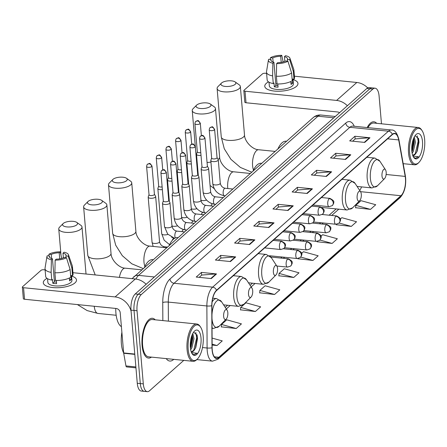 <?xml version="1.0" encoding="UTF-8"?>
<svg xmlns="http://www.w3.org/2000/svg" width="447" height="447" viewBox="0 0 447 447"><rect width="100%" height="100%" fill="white"/><g stroke="black" fill="none" stroke-linecap="round" stroke-linejoin="round"><path stroke-width="0.67" d="M381.475 123.802L379.09 95.993A12.494 5.202 95.7 0 0 375.106 88.199L369.077 87.595A12.494 5.202 95.7 0 0 366.836 88.478L135.245 293.953A12.494 5.202 95.7 0 0 131.005 310.14L137.274 383.263A12.494 5.202 95.7 0 0 141.258 391.052L144.269 391.354A12.494 5.202 95.7 0 1 140.291 383.565A12.494 5.202 95.7 0 0 144.269 391.354L147.287 391.661A12.494 5.202 95.7 0 0 149.527 390.773L183.79 360.371M372.094 87.897A12.494 5.202 95.7 0 0 369.853 88.785L138.263 294.255A12.494 5.202 95.7 0 0 134.022 310.442L140.291 383.565L134.022 310.442A12.494 5.202 95.7 0 1 138.263 294.255L369.853 88.785A12.494 5.202 95.7 0 1 372.094 87.897M376.692 123.322A19.992 8.325 95.7 0 0 373.938 121.791A19.992 8.325 95.7 0 0 367.211 127.568A19.992 8.325 95.7 0 1 373.938 121.791A19.992 8.325 95.7 0 1 376.692 123.322M155.215 319.817A19.992 8.325 95.7 0 0 152.461 318.286A19.992 8.325 95.7 0 0 142.09 345.604A19.992 8.325 95.7 0 0 148.454 358.069A19.992 8.325 95.7 0 0 151.466 357.119A19.992 8.325 95.7 0 1 148.454 358.069A19.992 8.325 95.7 0 1 142.09 345.604A19.992 8.325 95.7 0 1 152.461 318.286A19.992 8.325 95.7 0 1 155.215 319.817M405.463 178.465A13.326 5.548 -84.3 0 1 400.937 195.73L218.874 357.265A13.326 5.548 -84.3 0 1 216.482 358.209A13.326 5.548 -84.3 0 1 212.141 347.688L211.912 305.647A13.326 5.548 -84.3 0 1 216.532 290.595L392.326 134.631A13.326 5.548 -84.3 0 1 394.712 133.681A13.326 5.548 -84.3 0 1 398.69 139.928L405.194 176.403A13.326 5.548 -84.3 0 1 405.463 178.465M405.602 178.342A13.661 5.688 95.7 0 0 405.328 176.224L398.825 139.755A13.661 5.688 95.7 0 0 392.298 134.323L216.504 290.287A13.661 5.688 95.7 0 0 211.766 305.714L211.995 347.755A13.661 5.688 95.7 0 0 218.901 357.572L400.965 196.037A13.661 5.688 95.7 0 0 405.602 178.342M221.304 326.852L236.212 328.517L241.447 323.874L226.746 319.812L221.516 324.455L221.293 327.014M240.486 309.832L255.393 311.498L260.629 306.854L245.934 302.792L240.698 307.435L240.475 309.994M259.668 292.813L274.581 294.478L279.811 289.835L265.116 285.773L259.88 290.416L259.657 292.975M355.583 207.715L370.496 209.38L375.726 204.737L361.031 200.675L355.795 205.318L355.572 207.877M336.401 224.735L351.308 226.4L356.544 221.757L341.849 217.695L340.245 219.119M317.219 241.754L332.127 243.419L337.356 238.776L322.661 234.714L320.918 236.262M298.037 258.774L312.945 260.439L318.175 255.796L303.479 251.734L301.596 253.404M278.855 275.793L293.763 277.458L298.993 272.815L284.298 268.753L279.068 273.396L278.839 275.955M375.106 88.199A12.494 5.202 95.7 0 0 372.865 89.087L141.274 294.562A12.494 5.202 95.7 0 0 137.033 310.749L143.303 383.867A12.494 5.202 95.7 0 0 147.287 391.661M249.655 244.531L234.58 243.017L239.815 238.374L254.885 239.888L249.655 244.531M230.473 261.551L215.398 260.037L220.634 255.393L235.703 256.908L230.473 261.551M211.291 278.57L196.216 277.056L201.446 272.413L216.521 273.927L211.291 278.57M307.206 193.473L292.131 191.959L297.361 187.315L312.436 188.83L307.206 193.473M326.388 176.453L311.313 174.939L316.549 170.296L331.618 171.81L326.388 176.453M345.57 159.434L330.495 157.92L335.731 153.276L350.8 154.791L345.57 159.434M364.752 142.414L349.683 140.9L354.912 136.257L369.982 137.771L364.752 142.414M268.837 227.512L253.767 225.998L258.997 221.354L274.067 222.869L268.837 227.512M288.019 210.492L272.949 208.978L278.179 204.335L293.254 205.849L288.019 210.492M212.124 345.039L217.03 345.537L222.26 340.893L212.085 338.083M278.179 204.335L278.414 207.056M275.916 209.274L278.487 206.995L292.735 205.843A3.33 2.76 48.4 0 1 293.254 205.849M258.997 221.354L259.232 224.076M256.734 226.294L259.299 224.014L273.553 222.863A3.33 2.76 48.4 0 1 274.067 222.869M354.912 136.257L355.147 138.978M352.649 141.196L355.214 138.916L369.462 137.765A3.33 2.76 48.4 0 1 369.982 137.771M335.731 153.276L335.96 155.997M333.462 158.216L336.032 155.936L350.28 154.785A3.33 2.76 48.4 0 1 350.8 154.791M316.549 170.296L316.778 173.017M314.28 175.235L316.85 172.955L331.098 171.804A3.33 2.76 48.4 0 1 331.618 171.81M297.361 187.315L297.596 190.036M295.098 192.255L297.668 189.975L311.917 188.824A3.33 2.76 48.4 0 1 312.436 188.83M201.446 272.413L201.681 275.134M199.183 277.352L201.753 275.073L216.002 273.922A3.33 2.76 48.4 0 1 216.521 273.927M220.634 255.393L220.863 258.115M218.365 260.333L220.935 258.053L235.183 256.902A3.33 2.76 48.4 0 1 235.703 256.908M239.815 238.374L240.05 241.095M237.547 243.313L240.117 241.034L254.365 239.883A3.33 2.76 48.4 0 1 254.885 239.888M293.763 277.458L279.068 273.396M312.945 260.439L300.742 257.064M298.06 258.517L298.02 258.936M332.127 243.419L319.946 240.05M317.253 241.391L317.208 241.916M351.308 226.4L339.144 223.036M336.446 224.254L336.39 224.897M370.496 209.38L355.795 205.318M274.581 294.478L259.88 290.416M255.393 311.498L240.698 307.435M236.212 328.517L221.516 324.455M217.03 345.537L212.118 344.179M266.295 83.36A16.662 6.236 175.1 0 1 268.502 81.874A16.662 6.236 175.1 0 0 266.295 83.36A16.662 6.236 175.1 0 0 269.871 90.238A16.662 6.236 175.1 0 0 293.618 88.199A16.662 6.236 175.1 0 0 296.439 86.394A16.662 6.236 175.1 0 1 278.056 91.249A16.662 6.236 175.1 0 1 264.769 86.299A16.662 6.236 175.1 0 1 266.295 83.36M293.036 79.566A16.662 6.236 175.1 0 1 296.439 86.394A16.662 6.236 175.1 0 0 297.97 83.455A16.662 6.236 175.1 0 0 293.036 79.566M367.697 87.886A16.662 13.807 -131.6 0 0 356.823 82.477L294.422 76.197M347.38 105.743A16.662 13.807 -131.6 0 0 336.591 100.424L245.029 91.216L246.018 102.76L337.586 111.974A4.163 3.453 48.4 0 1 339.541 112.694M266.591 73.397L265.255 73.263A2.084 0.777 -4.9 0 0 262.501 73.85L244.017 90.249A2.084 0.777 -4.9 0 0 243.827 90.618A2.084 0.777 -4.9 0 0 245.029 91.216M246.018 102.76A2.084 0.777 175.1 0 1 244.816 102.162L243.827 90.618M273.117 62.055L272.765 57.97A8.331 3.118 175.1 0 1 280.682 56.294L281.208 62.362M284.856 61.345L284.454 56.668A8.331 3.118 175.1 0 1 287.494 58.764A8.331 3.118 175.1 0 1 287.36 59.44L287.51 61.178M275.805 84.165A8.331 3.118 175.1 0 1 277.017 83.723M292.997 79.08L293.405 83.846A12.08 4.52 175.1 0 1 292.299 85.975A12.08 4.52 175.1 0 1 278.967 89.495A12.08 4.52 175.1 0 1 269.334 85.908L269.016 82.198M284.454 56.668L285.527 55.719A10.829 4.051 175.1 0 1 289.902 58.177L293.774 69.374A13.745 5.14 175.1 0 1 293.875 69.849L294.534 77.543A13.745 5.14 175.1 0 1 294.003 79.18L292.478 79.03L292.807 82.879A12.08 4.52 175.1 0 1 292.098 83.667A12.08 4.52 175.1 0 1 291.064 84.427L290.813 81.522M277.945 85.69A8.331 3.118 -4.9 0 1 275.911 85.377L273.933 62.284L272.86 63.234L272.609 75.878L273.268 83.578L273.977 82.952L274.307 86.796A12.08 4.52 175.1 0 0 278.073 87.176L277.799 83.975M292.26 80.728A13.745 5.14 175.1 0 1 277.039 83.958L276.38 76.258L276.626 63.614L277.699 62.664A8.331 3.118 175.1 0 0 285.616 60.988L287.935 61.217L291.6 73.034L292.26 80.728M273.268 83.578A13.745 5.14 175.1 0 1 267.15 79.896L266.485 72.196A13.745 5.14 175.1 0 1 266.507 71.71L268.418 60.021A10.829 4.051 175.1 0 1 268.708 59.283L271.022 59.518L271.133 60.831M294.003 79.18L293.344 71.486L289.678 59.669L287.36 59.44M293.875 69.849A13.745 5.14 175.1 0 1 293.344 71.486M291.6 73.034A13.745 5.14 175.1 0 1 276.38 76.258M272.609 75.878A13.745 5.14 175.1 0 1 266.485 72.196M289.902 58.177A10.829 4.051 175.1 0 1 289.678 59.669M287.935 61.217A10.829 4.051 175.1 0 1 276.626 63.614M272.86 63.234A10.829 4.051 175.1 0 1 268.418 60.021M273.933 62.284A8.331 3.118 175.1 0 1 270.893 60.189A8.331 3.118 175.1 0 1 271.022 59.518M272.765 57.97L270.452 57.736L270.195 59.434M270.452 57.736A10.829 4.051 175.1 0 1 281.755 55.339L280.682 56.294M283.163 61.932L281.755 55.339M292.807 82.879L290.913 82.689M275.911 85.377L274.307 86.796M409.653 152.885A17.908 7.454 95.7 0 0 418.956 162.412A17.908 7.454 95.7 0 0 424.65 139.576A17.908 7.454 95.7 0 0 422.141 130.731A17.908 7.454 95.7 0 0 413.341 132.793A17.908 7.454 95.7 0 0 409.653 152.885M422.141 130.731L421.622 129.932A18.746 7.8 95.7 0 0 418.275 127.507A18.746 7.8 95.7 0 0 408.552 153.114A18.746 7.8 95.7 0 0 414.52 164.803A18.746 7.8 95.7 0 0 418.286 163.094L418.956 162.412M414.285 136.955L415.47 142.168L413.346 151.365L412.128 153.243M413.738 138.101L414.274 142.045L412.514 150.483L411.894 151.723M412.615 155.131A9.415 3.917 95.7 0 0 413.173 155.288A9.415 3.917 95.7 0 0 415.816 153.483L412.939 155.249M422.488 141.498A12.745 5.308 95.7 0 0 415.883 134.698A12.745 5.308 95.7 0 0 411.816 150.963A12.745 5.308 95.7 0 0 413.615 157.283A12.745 5.308 95.7 0 0 419.867 155.779A12.745 5.308 95.7 0 0 422.488 141.498M415.816 153.483L417.252 151.075L418.984 142.235L418.621 138.838L415.112 135.614M413.43 156.992L415.498 158.4L418.409 156.774L412.961 156.048M418.275 127.507L373.809 123.031A18.746 7.8 95.7 0 0 367.937 127.641M418.409 156.774L415.291 158.372M417.258 135.888L418.163 141.252L415.146 154.209M413.291 139.224L413.38 140.771L411.782 150.561M418.481 138.268L418.761 141.313L416.911 151.79M413.754 138.157L413.978 140.833L412.151 151.248M221.611 82.958A7.498 2.805 -4.9 0 0 221.466 83.097A7.498 2.805 -4.9 0 0 225.428 86.439A7.498 2.805 -4.9 0 0 235.178 84.321A7.498 2.805 -4.9 0 0 235.133 81.924A7.498 2.805 -4.9 0 0 228.344 80.829A7.498 2.805 -4.9 0 0 221.611 82.958M235.133 81.924L239.206 84.824A11.661 4.364 175.1 0 1 240.346 86.495A11.661 4.364 175.1 0 1 239.279 88.551A11.661 4.364 175.1 0 1 226.405 91.948A11.661 4.364 175.1 0 1 217.108 88.484A11.661 4.364 175.1 0 1 217.94 86.645L221.466 83.097M381.984 175.939A5.001 2.079 95.7 0 0 384.582 178.599A5.001 2.079 95.7 0 0 386.174 172.229A5.001 2.079 95.7 0 0 385.47 169.759A5.001 2.079 95.7 0 0 383.018 170.335A5.001 2.079 95.7 0 0 381.984 175.939M286.538 141.246L286.141 141.207A22.909 9.538 95.7 0 0 277.928 148.885M196.747 105.023A7.498 2.805 -4.9 0 0 196.596 105.162A7.498 2.805 -4.9 0 0 200.558 108.504A7.498 2.805 -4.9 0 0 210.308 106.386A7.498 2.805 -4.9 0 0 210.263 103.989A7.498 2.805 -4.9 0 0 203.474 102.894A7.498 2.805 -4.9 0 0 196.747 105.023M210.263 103.989L214.337 106.889A11.661 4.364 175.1 0 1 215.476 108.554A11.661 4.364 175.1 0 1 214.409 110.616A11.661 4.364 175.1 0 1 201.541 114.013A11.661 4.364 175.1 0 1 192.238 110.549A11.661 4.364 175.1 0 1 193.076 108.71L196.596 105.162M357.119 198.004A5.001 2.079 95.7 0 0 359.712 200.664A5.001 2.079 95.7 0 0 361.305 194.289A5.001 2.079 95.7 0 0 360.606 191.819A5.001 2.079 95.7 0 0 358.148 192.4A5.001 2.079 95.7 0 0 357.119 198.004M261.674 163.311L261.272 163.267A22.909 9.538 95.7 0 0 253.063 170.95M113.002 179.32A7.498 2.805 -4.9 0 0 112.856 179.459A7.498 2.805 -4.9 0 0 116.818 182.801A7.498 2.805 -4.9 0 0 126.568 180.683A7.498 2.805 -4.9 0 0 126.523 178.286A7.498 2.805 -4.9 0 0 119.735 177.191A7.498 2.805 -4.9 0 0 113.002 179.32M126.523 178.286L130.597 181.186A11.661 4.364 175.1 0 1 131.736 182.857A11.661 4.364 175.1 0 1 130.664 184.913A11.661 4.364 175.1 0 1 117.796 188.31A11.661 4.364 175.1 0 1 108.498 184.846A11.661 4.364 175.1 0 1 109.331 183.007L112.856 179.459M273.374 272.301A5.001 2.079 95.7 0 0 275.972 274.961A5.001 2.079 95.7 0 0 277.559 268.586A5.001 2.079 95.7 0 0 276.861 266.121A5.001 2.079 95.7 0 0 274.408 266.697A5.001 2.079 95.7 0 0 273.374 272.301M177.928 237.608L177.532 237.569A22.909 9.538 95.7 0 0 169.318 245.247M88.137 201.385A7.498 2.805 -4.9 0 0 87.986 201.524A7.498 2.805 -4.9 0 0 91.948 204.866A7.498 2.805 -4.9 0 0 101.698 202.748A7.498 2.805 -4.9 0 0 101.653 200.351A7.498 2.805 -4.9 0 0 94.865 199.256A7.498 2.805 -4.9 0 0 88.137 201.385M101.653 200.351L105.727 203.245A11.661 4.364 175.1 0 1 106.867 204.916A11.661 4.364 175.1 0 1 105.799 206.978A11.661 4.364 175.1 0 1 92.931 210.375A11.661 4.364 175.1 0 1 83.628 206.911A11.661 4.364 175.1 0 1 84.466 205.072L87.986 201.524M248.51 294.366A5.001 2.079 95.7 0 0 251.102 297.026A5.001 2.079 95.7 0 0 252.695 290.651A5.001 2.079 95.7 0 0 251.996 288.181A5.001 2.079 95.7 0 0 249.538 288.756A5.001 2.079 95.7 0 0 248.51 294.366M153.064 259.673L152.662 259.629A22.909 9.538 95.7 0 0 144.454 267.312M63.267 223.444A7.498 2.805 -4.9 0 0 63.116 223.589A7.498 2.805 -4.9 0 0 67.084 226.931A7.498 2.805 -4.9 0 0 76.834 224.813A7.498 2.805 -4.9 0 0 76.789 222.416A7.498 2.805 -4.9 0 0 69.995 221.321A7.498 2.805 -4.9 0 0 63.267 223.444M76.789 222.416L80.862 225.31A11.661 4.364 175.1 0 1 81.997 226.981A11.661 4.364 175.1 0 1 80.929 229.037A11.661 4.364 175.1 0 1 68.061 232.44A11.661 4.364 175.1 0 1 58.758 228.976A11.661 4.364 175.1 0 1 59.596 227.132L63.116 223.589M223.64 316.426A5.001 2.079 95.7 0 0 226.238 319.091A5.001 2.079 95.7 0 0 227.825 312.716A5.001 2.079 95.7 0 0 227.126 310.246A5.001 2.079 95.7 0 0 224.668 310.821A5.001 2.079 95.7 0 0 223.64 316.426M115.739 308.43A22.909 9.538 95.7 0 0 115.907 312.995A22.909 9.538 95.7 0 0 121.405 326.656M197.328 151.835L196.529 154.075A3.749 1.402 -4.9 0 0 196.496 154.316A3.749 1.402 -4.9 0 0 198.658 155.388A3.749 1.402 -4.9 0 0 201.01 155.316M197.356 151.745A2.71 1.011 -4.9 0 0 197.334 151.919A2.71 1.011 -4.9 0 0 198.898 152.695A2.71 1.011 -4.9 0 0 200.776 152.611M187.667 160.406L186.868 162.647A3.749 1.402 -4.9 0 0 186.835 162.887A3.749 1.402 -4.9 0 0 188.997 163.96A3.749 1.402 -4.9 0 0 191.35 163.887M187.695 160.317A2.71 1.011 -4.9 0 0 187.673 160.49A2.71 1.011 -4.9 0 0 189.237 161.266A2.71 1.011 -4.9 0 0 191.115 161.183M178.007 168.977L177.208 171.223A3.749 1.402 -4.9 0 0 177.174 171.458A3.749 1.402 -4.9 0 0 179.336 172.531A3.749 1.402 -4.9 0 0 181.689 172.458M178.035 168.888A2.71 1.011 -4.9 0 0 178.012 169.061A2.71 1.011 -4.9 0 0 179.577 169.838A2.71 1.011 -4.9 0 0 181.454 169.754M168.346 177.548L167.547 179.795A3.749 1.402 -4.9 0 0 167.513 180.029A3.749 1.402 -4.9 0 0 169.676 181.102A3.749 1.402 -4.9 0 0 172.022 181.029M168.374 177.459A2.71 1.011 -4.9 0 0 168.351 177.632A2.71 1.011 -4.9 0 0 169.916 178.409A2.71 1.011 -4.9 0 0 171.793 178.325M158.685 186.12L157.886 188.366A3.749 1.402 -4.9 0 0 157.852 188.606A3.749 1.402 -4.9 0 0 160.015 189.673A3.749 1.402 -4.9 0 0 162.362 189.601M158.713 186.03A2.71 1.011 -4.9 0 0 158.691 186.203A2.71 1.011 -4.9 0 0 160.255 186.98A2.71 1.011 -4.9 0 0 162.132 186.896M149.019 194.691L148.22 196.937A3.749 1.402 -4.9 0 0 148.192 197.177A3.749 1.402 -4.9 0 0 150.354 198.25A3.749 1.402 -4.9 0 0 155.316 197.194A3.749 1.402 -4.9 0 0 155.657 196.535A3.749 1.402 -4.9 0 0 155.584 196.306L154.416 194.227M149.052 194.601A2.71 1.011 -4.9 0 0 149.03 194.775A2.71 1.011 -4.9 0 0 150.594 195.551A2.71 1.011 -4.9 0 0 154.176 194.791A2.71 1.011 -4.9 0 0 154.422 194.316L152.002 166.066C149.158 161.887 149.968 163.725 147.51 164.272A2.71 2.246 -131.6 0 1 149.091 163.798A2.71 2.246 48.4 0 1 151.751 166.547A2.71 1.011 -4.9 0 0 152.002 166.066M211.638 158.042L210.839 160.289A3.749 1.402 -4.9 0 0 210.805 160.529A3.749 1.402 -4.9 0 0 212.973 161.602A3.749 1.402 -4.9 0 0 218.276 159.886A3.749 1.402 -4.9 0 0 218.203 159.657L217.035 157.584M211.671 157.959A2.71 1.011 -4.9 0 0 211.643 158.132A2.71 1.011 -4.9 0 0 213.208 158.903A2.71 1.011 -4.9 0 0 216.795 158.143A2.71 1.011 -4.9 0 0 217.041 157.668L214.621 129.418C211.777 125.244 212.588 127.077 210.124 127.624A2.71 2.246 -131.6 0 1 211.705 127.149A2.71 2.246 48.4 0 1 214.37 129.898A2.71 1.011 -4.9 0 0 214.621 129.418M201.977 166.619L201.178 168.86A3.749 1.402 -4.9 0 0 201.144 169.1A3.749 1.402 -4.9 0 0 203.312 170.173A3.749 1.402 -4.9 0 0 208.615 168.458A3.749 1.402 -4.9 0 0 208.542 168.228L207.374 166.155M202.01 166.53A2.71 1.011 -4.9 0 0 201.983 166.703A2.71 1.011 -4.9 0 0 203.547 167.474A2.71 1.011 -4.9 0 0 207.134 166.72A2.71 1.011 -4.9 0 0 207.38 166.239L204.961 137.989C202.117 133.815 202.927 135.648 200.463 136.195A2.71 2.246 -131.6 0 1 202.044 135.72A2.71 2.246 48.4 0 1 204.709 138.469A2.71 1.011 -4.9 0 0 204.961 137.989M192.316 175.19L191.517 177.431A3.749 1.402 -4.9 0 0 191.484 177.671A3.749 1.402 -4.9 0 0 193.652 178.744A3.749 1.402 -4.9 0 0 198.954 177.029A3.749 1.402 -4.9 0 0 198.881 176.8L197.714 174.727M192.35 175.101A2.71 1.011 -4.9 0 0 192.322 175.274A2.71 1.011 -4.9 0 0 193.886 176.045A2.71 1.011 -4.9 0 0 197.468 175.291A2.71 1.011 -4.9 0 0 197.719 174.811L195.294 146.566C192.456 142.386 193.266 144.225 190.802 144.767A2.71 2.246 -131.6 0 1 192.383 144.292A2.71 2.246 48.4 0 1 195.048 147.041A2.71 1.011 -4.9 0 0 195.294 146.566M182.655 183.762L181.856 186.002A3.749 1.402 -4.9 0 0 181.823 186.243A3.749 1.402 -4.9 0 0 183.991 187.315A3.749 1.402 -4.9 0 0 189.293 185.606A3.749 1.402 -4.9 0 0 189.221 185.371L188.047 183.298M182.689 183.672A2.71 1.011 -4.9 0 0 182.661 183.846A2.71 1.011 -4.9 0 0 184.225 184.622A2.71 1.011 -4.9 0 0 187.807 183.862A2.71 1.011 -4.9 0 0 188.058 183.382L185.634 155.137C182.795 150.957 183.605 152.796 181.141 153.343A2.71 2.246 -131.6 0 1 182.722 152.863A2.71 2.246 48.4 0 1 185.388 155.612A2.71 1.011 -4.9 0 0 185.634 155.137M172.995 192.333L172.196 194.574A3.749 1.402 -4.9 0 0 172.162 194.814A3.749 1.402 -4.9 0 0 174.324 195.887A3.749 1.402 -4.9 0 0 179.633 194.177A3.749 1.402 -4.9 0 0 179.56 193.942L178.387 191.869M173.023 192.244A2.71 1.011 -4.9 0 0 173 192.417A2.71 1.011 -4.9 0 0 174.565 193.193A2.71 1.011 -4.9 0 0 178.146 192.433A2.71 1.011 -4.9 0 0 178.398 191.953L175.973 163.708C173.134 159.529 173.944 161.367 171.48 161.915A2.71 2.246 -131.6 0 1 173.062 161.434A2.71 2.246 48.4 0 1 175.727 164.183A2.71 1.011 -4.9 0 0 175.973 163.708M163.334 200.904L162.535 203.145A3.749 1.402 -4.9 0 0 162.501 203.385A3.749 1.402 -4.9 0 0 164.664 204.458A3.749 1.402 -4.9 0 0 169.972 202.748A3.749 1.402 -4.9 0 0 169.899 202.513L168.726 200.44M163.362 200.815A2.71 1.011 -4.9 0 0 163.339 200.988A2.71 1.011 -4.9 0 0 164.904 201.765A2.71 1.011 -4.9 0 0 168.485 201.005A2.71 1.011 -4.9 0 0 168.737 200.524L166.312 172.279C163.473 168.1 164.284 169.938 161.82 170.486A2.71 2.246 -131.6 0 1 163.401 170.005A2.71 2.246 48.4 0 1 166.066 172.754A2.71 1.011 -4.9 0 0 166.312 172.279M44.823 279.861A16.662 6.236 175.1 0 1 47.024 278.369A16.662 6.236 175.1 0 0 44.823 279.861A16.662 6.236 175.1 0 0 48.393 286.734A16.662 6.236 175.1 0 0 72.14 284.7A16.662 6.236 175.1 0 0 74.967 282.895A16.662 6.236 175.1 0 1 56.585 287.751A16.662 6.236 175.1 0 1 43.292 282.8A16.662 6.236 175.1 0 1 44.823 279.861M71.559 276.067A16.662 6.236 175.1 0 1 74.967 282.895A16.662 6.236 175.1 0 0 76.493 279.951A16.662 6.236 175.1 0 0 71.559 276.067M146.135 284.298A16.662 13.807 -131.6 0 0 135.346 278.978L72.945 272.698M131.111 311.386A16.662 13.807 -131.6 0 0 115.119 296.925L23.551 287.712L24.54 299.255L116.108 308.469A4.163 3.453 48.4 0 1 120.204 312.699L123.657 352.94L134.77 354.058M45.113 269.899L43.784 269.764A2.084 0.777 -4.9 0 0 41.029 270.346L22.54 286.75A2.084 0.777 -4.9 0 0 22.35 287.114A2.084 0.777 -4.9 0 0 23.551 287.712M24.54 299.255A2.084 0.777 175.1 0 1 23.339 298.663L22.35 287.114M135.955 367.853L126.579 366.909A2.084 0.866 -84.3 0 1 125.959 365.931L123.696 353.259A2.084 0.866 -84.3 0 1 123.657 352.94M51.64 258.556L51.293 254.466A8.331 3.118 175.1 0 1 59.211 252.79L59.73 258.863M63.379 257.846L62.977 253.17A8.331 3.118 175.1 0 1 66.016 255.265A8.331 3.118 175.1 0 1 65.882 255.935L66.033 257.673M54.333 280.66A8.331 3.118 175.1 0 1 55.54 280.219M71.52 275.581L71.928 280.347A12.08 4.52 175.1 0 1 70.822 282.476A12.08 4.52 175.1 0 1 57.495 285.996A12.08 4.52 175.1 0 1 47.857 282.409L47.538 278.693M62.977 253.17L64.05 252.22A10.829 4.051 175.1 0 1 68.425 254.673L72.297 265.87A13.745 5.14 175.1 0 1 72.403 266.345L73.062 274.045A13.745 5.14 175.1 0 1 72.531 275.682L71 275.525L71.33 279.375A12.08 4.52 175.1 0 1 70.626 280.168A12.08 4.52 175.1 0 1 69.587 280.923L69.341 278.023M56.473 282.186A8.331 3.118 -4.9 0 1 54.433 281.873L52.455 258.785L51.383 259.735L51.131 272.379L51.791 280.073L52.5 279.448L52.83 283.297A12.08 4.52 175.1 0 0 56.596 283.677L56.322 280.476M70.782 277.229A13.745 5.14 175.1 0 1 55.562 280.453L54.903 272.759L55.149 260.115L56.221 259.159A8.331 3.118 175.1 0 0 64.139 257.483L66.458 257.718L70.123 269.53L70.782 277.229M51.791 280.073A13.745 5.14 175.1 0 1 45.672 276.391L45.013 268.697A13.745 5.14 175.1 0 1 45.03 268.206L46.941 256.517A10.829 4.051 175.1 0 1 47.231 255.785L49.55 256.014L49.662 257.327M72.531 275.682L71.866 267.982L68.201 256.17L65.882 255.935M72.403 266.345A13.745 5.14 175.1 0 1 71.866 267.982M70.123 269.53A13.745 5.14 175.1 0 1 54.903 272.759M51.131 272.379A13.745 5.14 175.1 0 1 45.013 268.697M68.425 254.673A10.829 4.051 175.1 0 1 68.201 256.17M66.458 257.718A10.829 4.051 175.1 0 1 55.149 260.115M51.383 259.735A10.829 4.051 175.1 0 1 46.941 256.517M52.455 258.785A8.331 3.118 175.1 0 1 49.416 256.69A8.331 3.118 175.1 0 1 49.55 256.014M51.293 254.466L48.974 254.237L48.717 255.93M48.974 254.237A10.829 4.051 175.1 0 1 60.284 251.84L59.211 252.79M61.692 258.427L60.284 251.84M71.33 279.375L69.436 279.185M54.433 281.873L52.83 283.297M188.176 349.381A17.908 7.454 95.7 0 0 197.479 358.913A17.908 7.454 95.7 0 0 203.173 336.077A17.908 7.454 95.7 0 0 200.664 327.226A17.908 7.454 95.7 0 0 191.869 329.294A17.908 7.454 95.7 0 0 188.176 349.381M200.664 327.226L200.144 326.433A18.746 7.8 95.7 0 0 196.797 324.002A18.746 7.8 95.7 0 0 187.075 349.615A18.746 7.8 95.7 0 0 193.048 361.299A18.746 7.8 95.7 0 0 196.809 359.589L212.532 361.159A16.662 6.934 -84.3 0 1 207.101 348.006L206.872 305.966A16.662 6.934 -84.3 0 1 212.649 287.153L388.443 131.189A4.163 3.453 48.4 0 1 392.298 134.323M196.797 324.002L152.332 319.532A18.746 7.8 95.7 0 0 142.61 345.14A18.746 7.8 95.7 0 0 148.583 356.829L193.048 361.299M121.88 332.244A20.825 8.672 95.7 0 0 121.388 343.866A20.825 8.672 95.7 0 0 123.668 353.041M192.808 333.456L193.992 338.664L191.869 347.867L190.651 349.744M192.26 334.596L192.797 338.547L191.037 346.978L190.416 348.224M191.137 351.633A9.415 3.917 95.7 0 0 191.702 351.789A9.415 3.917 95.7 0 0 194.344 349.979L191.461 351.75M201.01 337.993A12.745 5.308 95.7 0 0 194.411 331.193A12.745 5.308 95.7 0 0 190.338 347.464A12.745 5.308 95.7 0 0 192.137 353.778A12.745 5.308 95.7 0 0 198.395 352.275A12.745 5.308 95.7 0 0 201.01 337.993M194.344 349.979L195.78 347.57L197.507 338.731L197.144 335.334L193.64 332.11M191.959 353.488L194.02 354.901L196.937 353.27L191.484 352.549M196.937 353.27L193.814 354.868M195.78 332.384L196.686 337.753L193.668 350.711M191.813 335.725L191.903 337.273L190.31 347.062M197.004 334.764L197.283 337.815L195.434 348.291M192.277 334.652L192.501 337.329L190.673 347.744M366.836 88.478L372.865 89.087M137.274 383.263L143.303 383.867M131.005 310.14L137.033 310.749M135.245 293.953L141.274 294.562M132.038 278.643L313.107 117.673C315.364 115.684 317.985 114.801 320.963 115.024A16.662 6.934 95.7 0 0 317.973 116.209L333.792 117.801M313.107 117.673A8.331 6.901 48.4 0 1 317.973 116.209L138.576 275.38L154.388 276.972M133.703 276.844A8.331 6.901 48.4 0 1 138.576 275.38A16.662 6.934 95.7 0 0 135.938 279.045M400.937 195.73L360.5 191.662M359.695 190.433A13.326 5.548 95.7 0 0 361.573 186.891M173.497 359.567A20.825 8.672 -84.3 0 1 166.217 358.6M218.901 357.572A4.163 3.453 48.4 0 1 217.957 359.243L400.02 197.714C404.244 193.104 406.122 186.55 405.647 178.057L405.345 175.744A4.163 2.134 169.9 0 1 405.328 176.224M216.504 290.287A4.163 3.453 -131.6 0 0 212.649 287.153L174.067 283.269A16.662 6.934 95.7 0 0 168.29 302.088L168.39 321.147M211.766 305.714A4.163 0.933 179.7 0 1 206.872 305.966L168.29 302.088A4.163 0.933 -0.3 0 0 162.747 302.563A20.825 8.672 -84.3 0 1 169.966 279.045L345.76 123.076A20.825 8.672 -84.3 0 1 354.253 126.261M405.345 175.744L398.841 139.274A4.163 2.134 169.9 0 1 398.825 139.755M345.76 123.076A4.163 3.453 48.4 0 0 349.856 127.306L388.443 131.189A16.662 6.934 -84.3 0 1 391.432 130.004L352.845 126.121A16.662 6.934 95.7 0 0 349.856 127.306L174.067 283.269A4.163 3.453 48.4 0 1 169.966 279.045M211.995 347.755A4.163 0.933 179.7 0 1 207.101 348.006L202.485 347.542M400.02 197.714A4.163 3.453 -131.6 0 0 400.965 196.037M162.842 320.588L162.747 302.563M218.874 357.265L214.331 356.807M226.299 308.983L230.199 305.524M251.169 286.924L255.069 283.465M283.404 258.321L284.594 257.265M293.07 249.75L294.255 248.694M302.731 241.173L303.915 240.123M312.392 232.602L313.576 231.552M322.052 224.031L323.237 222.98M331.713 215.46L338.809 209.162M405.194 176.403L386.13 174.486M398.69 139.928L387.605 138.816M287.55 210.448L292.735 205.843M306.731 193.428L311.917 188.824M325.913 176.409L331.098 171.804M345.095 159.389L350.28 154.785M364.283 142.369L369.462 137.765M268.368 227.467L273.553 222.863M249.18 244.487L254.365 239.883M229.998 261.506L235.183 256.902M210.816 278.526L216.002 273.922M336.591 100.424L356.823 82.477M251.683 172.168L240.402 167.441L230.926 159.339L224.288 148.801L221.265 136.978A11.661 4.364 -4.9 0 0 230.563 140.442A11.661 4.364 -4.9 0 0 243.436 137.039A11.661 4.364 -4.9 0 0 244.503 134.983C244.526 141.52 252.656 149.717 258.64 149.739A11.661 4.856 -84.3 0 0 256.544 150.572A11.661 4.856 -84.3 0 0 252.589 165.675A11.661 4.856 -84.3 0 0 253.505 170.011M366.803 157.277L374.977 158.098L379.978 161.361A13.773 5.733 95.7 0 0 373.211 162.954A13.773 5.733 95.7 0 0 370.373 178.403A13.773 5.733 95.7 0 0 377.525 185.734L384.582 178.599M374.977 158.098A14.997 6.241 95.7 0 0 367.199 178.588A14.997 6.241 95.7 0 0 371.977 187.936L377.525 185.734M218.102 159.478A11.661 4.364 -4.9 0 0 218.566 159.104A11.661 4.364 -4.9 0 0 219.633 157.048C219.661 163.585 227.786 171.777 233.77 171.804A11.661 4.856 -84.3 0 0 231.68 172.631A11.661 4.856 -84.3 0 0 227.719 187.74A11.661 4.856 -84.3 0 0 227.802 188.528M197.412 165.01L196.395 159.037A11.661 4.364 -4.9 0 0 197.004 160.261M207.056 162.479A11.661 4.364 -4.9 0 0 210.939 162.065M341.933 179.336L350.107 180.158L355.108 183.426A13.773 5.733 95.7 0 0 348.342 185.013A13.773 5.733 95.7 0 0 345.503 200.463A13.773 5.733 95.7 0 0 352.655 207.794L359.712 200.664M350.107 180.158A14.997 6.241 95.7 0 0 342.329 200.647A14.997 6.241 95.7 0 0 347.107 210.001L352.655 207.794M143.074 268.53L131.792 263.803L122.316 255.701L115.678 245.163L112.655 233.34A11.661 4.364 -4.9 0 0 121.953 236.804A11.661 4.364 -4.9 0 0 134.821 233.401A11.661 4.364 -4.9 0 0 135.894 231.345C135.916 237.882 144.046 246.079 150.03 246.101A11.661 4.856 -84.3 0 0 147.935 246.934A11.661 4.856 -84.3 0 0 143.979 262.037A11.661 4.856 -84.3 0 0 144.895 266.373M258.193 253.633L266.367 254.46L271.368 257.723A13.773 5.733 95.7 0 0 264.602 259.316A13.773 5.733 95.7 0 0 261.763 274.765A13.773 5.733 95.7 0 0 268.915 282.096L275.972 274.961M266.367 254.46A14.997 6.241 95.7 0 0 258.584 274.95A14.997 6.241 95.7 0 0 263.361 284.298L268.915 282.096M95.211 274.939L87.785 255.399A11.661 4.364 -4.9 0 0 97.088 258.863A11.661 4.364 -4.9 0 0 109.956 255.466A11.661 4.364 -4.9 0 0 111.024 253.41C111.052 259.947 119.176 268.139 125.16 268.166A11.661 4.856 -84.3 0 0 123.07 268.993A11.661 4.856 -84.3 0 0 119.422 277.375M233.323 275.698L241.497 276.52L246.498 279.788A13.773 5.733 95.7 0 0 239.732 281.375A13.773 5.733 95.7 0 0 236.893 296.825A13.773 5.733 95.7 0 0 244.045 304.156L251.102 297.026M241.497 276.52A14.997 6.241 95.7 0 0 233.72 297.009A14.997 6.241 95.7 0 0 238.497 306.363L244.045 304.156M116.17 315.269L97.954 313.436A11.661 4.856 -84.3 0 1 94.25 306.268M211.979 318.247A13.773 5.733 95.7 0 0 212.023 318.89A13.773 5.733 95.7 0 0 219.181 326.221L226.238 319.091M212.029 327.718A14.997 6.241 95.7 0 0 213.627 328.422L219.181 326.221M212.772 298.199L216.627 298.585A14.997 6.241 95.7 0 0 212.113 301.96M216.627 298.585L221.628 301.854A13.773 5.733 95.7 0 0 215.655 302.211A13.773 5.733 95.7 0 0 211.962 314.911M322.22 214.504L336.613 215.951C339.854 217.655 341.1 219.002 340.357 219.991C340.765 220.22 340.296 221.293 338.96 223.215A4.163 3.453 -131.6 0 0 339.96 220.477A4.163 3.453 48.4 0 0 335.865 216.247A4.163 1.732 95.7 0 0 334.451 221.645A4.163 1.732 95.7 0 0 335.775 224.243L313.61 222.014M336.613 215.951A4.163 1.732 95.7 0 0 335.865 216.247M200.06 123.685A2.71 1.011 -4.9 0 0 200.306 123.21C197.468 119.031 198.278 120.869 195.814 121.416A2.71 2.246 -131.6 0 1 197.395 120.936A2.71 2.246 48.4 0 1 200.06 123.685A2.71 1.011 -4.9 0 1 197.071 124.473A2.71 1.011 -4.9 0 1 194.914 123.668L197.334 151.919M212.705 203.905L212.677 203.905A3.749 1.559 95.7 0 0 212.101 204.089A3.749 1.559 95.7 0 0 211.045 205.927M200.938 200.155A3.749 1.402 -4.9 0 0 206.564 200.055M312.559 223.075L326.953 224.528C330.193 226.227 331.439 227.573 330.696 228.568C331.104 228.791 330.635 229.864 329.299 231.786A4.163 3.453 -131.6 0 0 330.299 229.048A4.163 3.453 48.4 0 0 326.204 224.819A4.163 1.732 95.7 0 0 324.79 230.216A4.163 1.732 95.7 0 0 326.114 232.814L303.949 230.585M326.953 224.528A4.163 1.732 95.7 0 0 326.204 224.819M190.4 132.256A2.71 1.011 -4.9 0 0 190.645 131.781C187.807 127.602 188.617 129.44 186.153 129.988A2.71 2.246 -131.6 0 1 187.734 129.507A2.71 2.246 48.4 0 1 190.4 132.256A2.71 1.011 -4.9 0 1 187.41 133.044A2.71 1.011 -4.9 0 1 185.254 132.245L187.673 160.49M203.044 212.476L203.016 212.476A3.749 1.559 95.7 0 0 202.441 212.66A3.749 1.559 95.7 0 0 201.385 214.499M191.277 208.732A3.749 1.402 -4.9 0 0 196.903 208.626M302.898 231.647L317.292 233.099C320.533 234.798 321.779 236.145 321.035 237.139C321.443 237.363 320.974 238.441 319.639 240.357A4.163 3.453 -131.6 0 0 320.639 237.62A4.163 3.453 48.4 0 0 316.543 233.395A4.163 1.732 95.7 0 0 315.129 238.787A4.163 1.732 95.7 0 0 316.454 241.386L294.288 239.156M317.292 233.099A4.163 1.732 95.7 0 0 316.543 233.395M180.739 140.827A2.71 1.011 -4.9 0 0 180.985 140.352C178.141 136.173 178.956 138.011 176.492 138.559A2.71 2.246 -131.6 0 1 178.074 138.084A2.71 2.246 48.4 0 1 180.739 140.827A2.71 1.011 -4.9 0 1 177.75 141.621A2.71 1.011 -4.9 0 1 175.593 140.816L178.012 169.061M193.383 221.047L193.35 221.047A3.749 1.559 95.7 0 0 192.78 221.231A3.749 1.559 95.7 0 0 191.724 223.07M181.616 217.303A3.749 1.402 -4.9 0 0 187.237 217.197M293.238 240.223L307.625 241.671C310.872 243.369 312.118 244.716 311.375 245.71C311.782 245.939 311.313 247.012 309.978 248.929A4.163 3.453 -131.6 0 0 310.978 246.191A4.163 3.453 48.4 0 0 306.882 241.967A4.163 1.732 95.7 0 0 305.469 247.359A4.163 1.732 95.7 0 0 306.793 249.957L284.627 247.727M307.625 241.671A4.163 1.732 95.7 0 0 306.882 241.967M171.078 149.399A2.71 1.011 -4.9 0 0 171.324 148.924C168.48 144.744 169.296 146.582 166.832 147.13A2.71 2.246 -131.6 0 1 168.413 146.655A2.71 2.246 48.4 0 1 171.078 149.399A2.71 1.011 -4.9 0 1 168.089 150.192A2.71 1.011 -4.9 0 1 165.932 149.387L168.351 177.632M183.717 229.624L183.689 229.618A3.749 1.559 95.7 0 0 183.119 229.803A3.749 1.559 95.7 0 0 182.063 231.641M171.955 225.875A3.749 1.402 -4.9 0 0 177.576 225.774M283.577 248.795L297.965 250.242C301.211 251.94 302.457 253.287 301.714 254.282C302.122 254.511 301.652 255.583 300.317 257.5A4.163 3.453 -131.6 0 0 301.317 254.762A4.163 3.453 48.4 0 0 297.221 250.538A4.163 1.732 95.7 0 0 295.808 255.93A4.163 1.732 95.7 0 0 297.132 258.528L269.575 255.757M297.965 250.242A4.163 1.732 95.7 0 0 297.221 250.538M161.417 157.97A2.71 1.011 -4.9 0 0 161.663 157.495C158.819 153.315 159.629 155.154 157.171 155.701A2.71 2.246 -131.6 0 1 158.752 155.226A2.71 2.246 48.4 0 1 161.417 157.97A2.71 1.011 -4.9 0 1 158.428 158.763A2.71 1.011 -4.9 0 1 156.266 157.959L158.691 186.203M174.056 238.195L174.028 238.19A3.749 1.559 95.7 0 0 173.458 238.374A3.749 1.559 95.7 0 0 172.397 240.24M157.852 188.606L161.725 233.787A3.749 1.402 -4.9 0 0 163.971 234.865A3.749 1.402 -4.9 0 0 167.916 234.345M270.888 257.059L288.304 258.813C291.545 260.512 292.796 261.858 292.053 262.853C292.455 263.082 291.992 264.155 290.651 266.071A4.163 3.453 -131.6 0 0 291.656 263.333A4.163 3.453 48.4 0 0 287.561 259.109A4.163 1.732 95.7 0 0 286.147 264.501A4.163 1.732 95.7 0 0 287.471 267.099L276.799 266.026M288.304 258.813A4.163 1.732 95.7 0 0 287.561 259.109M167.279 247.057L164.367 246.761A3.749 1.559 95.7 0 0 163.798 246.945A3.749 1.559 95.7 0 0 163.345 247.442M148.192 197.177L152.064 242.358A3.749 1.402 -4.9 0 0 155.053 243.47A3.749 1.402 -4.9 0 0 159.188 242.38A3.749 1.402 -4.9 0 0 159.283 242.291A3.749 1.402 -4.9 0 0 159.534 241.715L155.657 196.535M149.03 194.775L146.605 166.53A2.71 1.011 -4.9 0 0 148.767 167.334A2.71 1.011 -4.9 0 0 151.751 166.547M321.432 197.529L329.908 198.379C333.149 200.083 334.395 201.429 333.652 202.418C334.06 202.647 333.591 203.72 332.255 205.642A4.163 3.453 -131.6 0 0 333.261 202.904A4.163 3.453 48.4 0 0 329.16 198.675A4.163 1.732 95.7 0 0 327.746 204.072A4.163 1.732 95.7 0 0 329.076 206.67L312.956 205.044M329.908 198.379A4.163 1.732 95.7 0 0 329.16 198.675M232.697 189.02L225.115 188.254A3.749 1.559 95.7 0 0 224.539 188.438A3.749 1.559 95.7 0 0 223.165 193.378A3.749 1.559 95.7 0 0 224.36 195.713L225.064 195.786M224.36 195.713C217.801 194.451 213.951 190.5 212.806 183.851A3.749 1.402 -4.9 0 0 214.973 184.924A3.749 1.402 -4.9 0 0 220.025 183.784A3.749 1.402 -4.9 0 0 220.276 183.209L218.276 159.886M211.643 158.132L209.224 129.881A2.71 1.011 -4.9 0 0 211.386 130.686A2.71 1.011 -4.9 0 0 214.37 129.898M311.771 206.101L320.248 206.95C323.488 208.654 324.734 210.001 323.991 210.99C324.399 211.219 323.93 212.291 322.594 214.214A4.163 3.453 -131.6 0 0 323.594 211.476A4.163 3.453 48.4 0 0 319.499 207.246A4.163 1.732 95.7 0 0 318.085 212.643A4.163 1.732 95.7 0 0 319.409 215.242L303.295 213.621M320.248 206.95A4.163 1.732 95.7 0 0 319.499 207.246M223.031 197.591L215.448 196.825A3.749 1.559 95.7 0 0 214.878 197.015A3.749 1.559 95.7 0 0 213.504 201.949A3.749 1.559 95.7 0 0 214.7 204.285L215.404 204.357M214.7 204.285C208.14 203.022 204.29 199.071 203.145 192.422A3.749 1.402 -4.9 0 0 205.313 193.495A3.749 1.402 -4.9 0 0 210.364 192.355A3.749 1.402 -4.9 0 0 210.615 191.78L208.615 168.458M201.983 166.703L199.563 138.453A2.71 1.011 -4.9 0 0 201.72 139.257A2.71 1.011 -4.9 0 0 204.709 138.469M302.111 214.672L310.587 215.521C313.828 217.225 315.074 218.572 314.33 219.561C314.738 219.79 314.269 220.863 312.934 222.785A4.163 3.453 -131.6 0 0 313.934 220.047A4.163 3.453 48.4 0 0 309.838 215.817A4.163 1.732 95.7 0 0 308.424 221.215A4.163 1.732 95.7 0 0 309.749 223.813L293.634 222.193M310.587 215.521A4.163 1.732 95.7 0 0 309.838 215.817M213.37 206.162L205.788 205.397A3.749 1.559 95.7 0 0 205.218 205.586A3.749 1.559 95.7 0 0 203.843 210.52A3.749 1.559 95.7 0 0 205.039 212.856L205.743 212.928M205.039 212.856C198.479 211.599 194.624 207.643 193.484 200.994A3.749 1.402 -4.9 0 0 195.646 202.066A3.749 1.402 -4.9 0 0 200.703 200.927A3.749 1.402 -4.9 0 0 200.954 200.351L198.954 177.029M192.322 175.274L189.902 147.024A2.71 1.011 -4.9 0 0 192.059 147.828A2.71 1.011 -4.9 0 0 195.048 147.041M292.45 223.243L300.926 224.092C304.167 225.796 305.413 227.143 304.67 228.138C305.077 228.361 304.608 229.434 303.273 231.356A4.163 3.453 -131.6 0 0 304.273 228.618A4.163 3.453 48.4 0 0 300.177 224.388A4.163 1.732 95.7 0 0 298.764 229.786A4.163 1.732 95.7 0 0 300.088 232.384L283.974 230.764M300.926 224.092A4.163 1.732 95.7 0 0 300.177 224.388M203.709 214.733L196.127 213.973A3.749 1.559 95.7 0 0 195.557 214.158A3.749 1.559 95.7 0 0 194.182 219.091A3.749 1.559 95.7 0 0 195.378 221.433L196.082 221.5M195.378 221.433C188.818 220.17 184.963 216.214 183.823 209.565A3.749 1.402 -4.9 0 0 185.986 210.638A3.749 1.402 -4.9 0 0 191.042 209.498A3.749 1.402 -4.9 0 0 191.294 208.922L189.293 185.606M182.661 183.846L180.242 155.595A2.71 1.011 -4.9 0 0 182.398 156.4A2.71 1.011 -4.9 0 0 185.388 155.612M282.783 231.814L291.26 232.669C294.506 234.368 295.752 235.714 295.009 236.709C295.417 236.932 294.947 238.011 293.612 239.927A4.163 3.453 -131.6 0 0 294.612 237.189A4.163 3.453 48.4 0 0 290.516 232.96A4.163 1.732 95.7 0 0 289.103 238.357A4.163 1.732 95.7 0 0 290.427 240.955L274.313 239.335M291.26 232.669A4.163 1.732 95.7 0 0 290.516 232.96M194.048 223.304L186.466 222.545A3.749 1.559 95.7 0 0 185.896 222.729A3.749 1.559 95.7 0 0 184.522 227.663A3.749 1.559 95.7 0 0 185.717 230.004L186.421 230.071M185.717 230.004C179.158 228.741 175.302 224.785 174.162 218.136A3.749 1.402 -4.9 0 0 176.325 219.209A3.749 1.402 -4.9 0 0 181.381 218.069A3.749 1.402 -4.9 0 0 181.633 217.499L179.633 194.177M173 192.417L170.581 164.166A2.71 1.011 -4.9 0 0 172.738 164.971A2.71 1.011 -4.9 0 0 175.727 164.183M273.123 240.385L281.599 241.24C284.845 242.939 286.091 244.285 285.348 245.28C285.756 245.509 285.287 246.582 283.946 248.498A4.163 3.453 -131.6 0 0 284.951 245.761A4.163 3.453 48.4 0 0 280.856 241.536A4.163 1.732 95.7 0 0 279.442 246.928A4.163 1.732 95.7 0 0 280.766 249.527L264.652 247.906M281.599 241.24A4.163 1.732 95.7 0 0 280.856 241.536M184.387 231.876L176.805 231.116A3.749 1.559 95.7 0 0 176.235 231.3A3.749 1.559 95.7 0 0 174.861 236.234A3.749 1.559 95.7 0 0 175.302 237.949M174.581 238.329L167.692 234.088L164.502 226.707A3.749 1.402 -4.9 0 0 166.664 227.78A3.749 1.402 -4.9 0 0 171.721 226.64A3.749 1.402 -4.9 0 0 171.972 226.07L169.972 202.748M163.339 200.988L160.92 172.743A2.71 1.011 -4.9 0 0 163.077 173.542A2.71 1.011 -4.9 0 0 166.066 172.754M115.119 296.925L135.346 278.978M134.798 354.376L123.696 353.259M125.959 365.931L135.877 366.931M320.963 115.024L335.295 116.466M398.841 139.274C397.081 132.843 394.612 129.753 391.432 130.004M212.532 361.159L217.957 359.243M357.46 186.477L357.349 186.846M225.238 307.357L227.601 305.262M250.102 285.298L252.466 283.202M280.805 258.059L281.99 257.008M290.466 249.487L291.651 248.431M300.127 240.916L301.312 239.86M309.788 232.345L310.978 231.289M319.449 223.768L320.639 222.718M329.109 215.197L336.211 208.905M403.188 163.663L414.52 164.803M221.265 136.978L217.108 88.484M357.08 186.438L371.977 187.936M385.47 169.759L379.978 161.361M244.503 134.983L240.346 86.495M275.095 151.399L258.64 149.739M196.395 159.037L192.238 110.549M321.857 207.458L347.107 210.001M360.606 191.819L355.108 183.426M219.633 157.048L215.476 108.554M214.247 188.668L210.073 185.449M250.231 173.458L233.77 171.804M112.655 233.34L108.498 184.846M248.471 282.8L263.361 284.298M276.861 266.121L271.368 257.723M135.894 231.345L131.736 182.857M166.485 247.761L150.03 246.101M87.785 255.399L83.628 206.911M223.601 304.86L238.497 306.363M251.996 288.181L246.498 279.788M111.024 253.41L106.867 204.916M141.621 269.82L125.16 268.166M61.015 255.259L58.758 228.976M212.034 328.266L213.627 328.422M227.126 310.246L221.628 301.854M86.031 274.017L81.997 226.981M97.954 313.436L87.148 310.592L77.415 304.575M212.677 203.905L210.291 202.944M198.339 175.844L196.496 154.316M338.96 223.215L335.775 224.243M200.306 123.21L201.373 135.665M194.914 123.668C195.183 122.148 195.484 121.4 195.814 121.416M203.016 212.476L200.625 211.515M188.679 184.415L186.835 162.887M329.299 231.786L326.114 232.814M190.645 131.781L191.713 144.236M185.254 132.245C185.522 130.72 185.823 129.971 186.153 129.988M193.35 221.047L190.964 220.086M179.018 192.987L177.174 171.458M319.639 240.357L316.454 241.386M180.985 140.352L182.052 152.807M175.593 140.816C175.861 139.291 176.157 138.542 176.492 138.559M183.689 229.618L181.303 228.657M169.357 201.558L167.513 180.029M309.978 248.929L306.793 249.957M171.324 148.924L172.391 161.378M165.932 149.387C166.2 147.862 166.496 147.113 166.832 147.13M174.028 238.19L171.642 237.228M161.725 233.787L164.166 240.218L169.592 244.66M300.317 257.5L297.132 258.528M161.663 157.495L162.73 169.949M156.266 157.959C156.539 156.439 156.836 155.685 157.171 155.701M164.367 246.761C161.741 246.185 160.127 244.503 159.534 241.715M152.064 242.358L153.131 246.414M290.651 266.071L287.471 267.099M146.605 166.53C146.873 165.01 147.175 164.256 147.51 164.272M225.115 188.254C222.483 187.679 220.868 185.997 220.276 183.209M212.806 183.851L210.805 160.529M209.224 129.881C209.492 128.362 209.794 127.607 210.124 127.624M332.255 205.642L329.076 206.67M215.448 196.825C212.822 196.25 211.207 194.568 210.615 191.78M203.145 192.422L201.144 169.1M199.563 138.453C199.831 136.933 200.133 136.179 200.463 136.195M322.594 214.214L319.409 215.242M205.788 205.397C203.161 204.821 201.547 203.139 200.954 200.351M193.484 200.994L191.484 177.671M189.902 147.024C190.171 145.504 190.472 144.75 190.802 144.767M312.934 222.785L309.749 223.813M196.127 213.973C193.501 213.392 191.886 211.71 191.294 208.922M183.823 209.565L181.823 186.243M180.242 155.595C180.51 154.075 180.811 153.327 181.141 153.343M303.273 231.356L300.088 232.384M186.466 222.545C183.84 221.963 182.225 220.282 181.633 217.499M174.162 218.136L172.162 194.814M170.581 164.166C170.849 162.647 171.151 161.898 171.48 161.915M293.612 239.927L290.427 240.955M176.805 231.116C174.179 230.535 172.564 228.853 171.972 226.07M164.502 226.707L162.501 203.385M160.92 172.743C161.188 171.218 161.49 170.469 161.82 170.486M283.946 248.498L280.766 249.527M197.479 358.913L196.809 359.589"/></g></svg>
